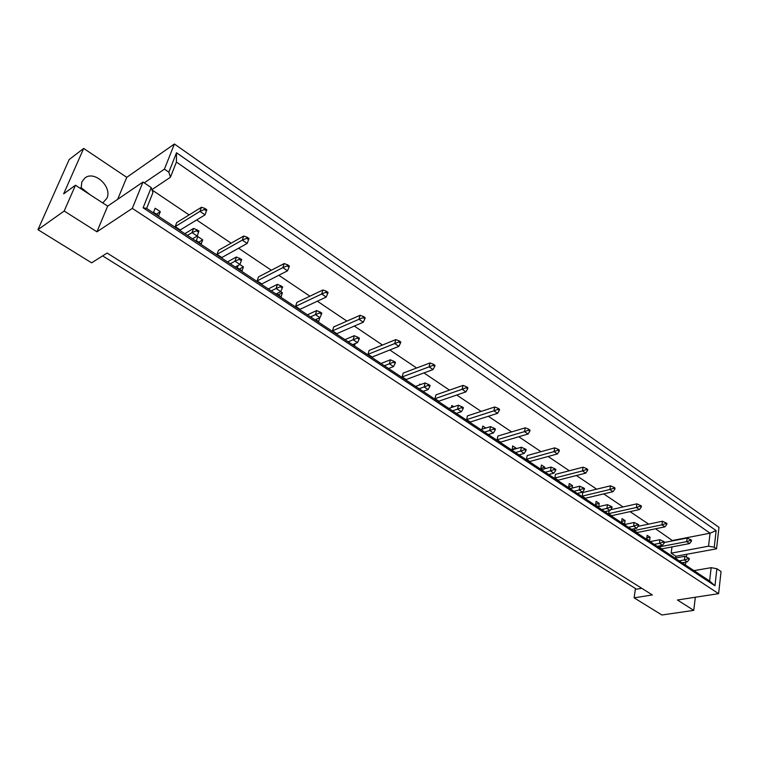<?xml version="1.0" encoding="UTF-8"?>
<svg xmlns="http://www.w3.org/2000/svg" width="759" height="759" viewBox="0 0 759 759"><rect width="100%" height="100%" fill="white"/><g stroke="black" fill="none" stroke-linecap="round" stroke-linejoin="round"><path stroke-width="1.14" d="M81.052 188.849L81.83 181.904L84.923 177.986C94.495 170.13 112.474 186.932 106.896 198.298L102.759 202.966M151.904 189.636L170.433 177.255L168.84 172.179L164.418 169.143L174.418 144.001L718.972 527.315L716.543 548.804L675.861 556.271L675.643 557.988M102.636 255.878L636.526 589.174L641.772 588.31M64.192 211.021L96.943 231.799L107.655 206.144L75.473 185.215L64.192 211.021L37.95 229.683L91.621 262.832L107.114 253.06L652.332 594.933L634.116 597.845L661.895 614.999L693.764 610.369L695.329 597.248M96.943 231.799L132.313 208.383L718.612 593.661L677.408 599.999L693.764 610.369M75.473 185.215L63.652 193.858L83.68 148.432L69.202 159.523L37.95 229.683M83.68 148.432L126.762 177.331L117.654 199.323M174.418 144.001L126.762 177.331M675.861 556.271L671.174 553.159L671.99 546.907M672.787 540.835L655.539 528.776M648.622 524.118L630.065 511.632M623.092 506.946L603.699 493.891M596.678 489.166L576.394 475.523M569.326 470.76L548.102 456.482M540.987 451.69L518.776 436.748M511.604 431.928L488.35 416.274M481.13 411.416L456.757 395.022M449.489 390.126L423.939 372.935M416.625 368.011L389.813 349.975M382.46 345.022L354.311 326.076M346.91 321.104L317.328 301.2M309.9 296.2L278.8 275.27M271.333 270.242L238.601 248.221M231.106 243.174L196.628 219.977M189.105 214.92L152.018 189.959M155.159 208.232L160.301 211.647L158.707 215.717L153.555 212.302L155.159 208.232M206.827 209.759L204.788 208.374L204.351 209.522L206.391 210.917L206.827 209.759L205.053 214.854L180.215 229.958L175.177 226.618L176.724 222.567L201.496 207.264L199.949 211.391L175.177 226.618M197.824 236.59L202.738 239.853L201.258 243.895L196.325 240.622L197.824 236.59M246.647 238.326L248.601 239.654L248.999 238.506L247.045 237.178L246.647 238.326L242.301 240.129L247.187 243.44L221.856 257.529L217.027 254.331L218.469 250.318L243.734 236.04L242.301 240.129L217.027 254.331M239.816 264.502L243.402 266.883L242.026 270.887L237.301 267.756L238.098 265.432M287.13 265.897L288.999 267.168L289.369 266.029L287.5 264.758L287.13 265.897L282.851 267.642L287.528 270.811L261.77 283.961L257.14 280.896L258.477 276.912L284.17 263.582L282.851 267.642L257.14 280.896M280.697 291.684L282.386 292.803L281.115 296.769L276.599 293.705M325.924 292.31L327.717 293.534L328.059 292.405L326.266 291.181L325.924 292.31L321.702 293.999L326.19 297.044L300.061 309.311L295.621 306.37L296.854 302.424L322.926 289.976L321.702 293.999L295.621 306.37M319.795 317.736L318.628 321.607L315.63 319.624M363.125 317.642L364.842 318.818L365.164 317.698L363.438 316.531L363.125 317.642L358.969 319.283L363.267 322.196L336.816 333.656L332.556 330.829L333.704 326.92L360.098 315.298L358.969 319.283L332.556 330.829M355.184 343.599L354.652 345.468L353.125 344.453M398.836 341.958L400.486 343.087L400.78 341.977L399.13 340.857L398.836 341.958L394.737 343.542L398.864 346.351L372.138 357.043L368.039 354.33L369.111 350.459L395.781 339.605L394.737 343.542L368.039 354.33M433.142 365.326L434.727 366.407L434.992 365.307L433.408 364.225L433.142 365.326L429.091 366.863L433.066 369.548L406.112 379.538L402.166 376.929L403.152 373.086L430.059 362.954L429.091 366.863L402.166 376.929M419.471 384.984L419.699 384.082L420.495 384.614M466.121 387.783L467.648 388.817L467.895 387.735L466.368 386.701L466.121 387.783L462.127 389.272L465.95 391.862L438.797 401.188L435.002 398.674L435.922 394.87L463.018 385.401L462.127 389.272L435.002 398.674M451.349 407.574L451.842 405.458L453.797 406.758M497.857 409.386L499.327 410.391L499.555 409.319L498.084 408.314L497.857 409.386L493.919 410.837L497.591 413.332L470.276 422.032L466.624 419.604L467.468 415.847L494.735 407.004L493.919 410.837L466.624 419.604M482.126 429.205L482.809 426.046L485.845 428.057M528.406 430.192L529.82 431.159L530.029 430.097L528.615 429.129L528.406 430.192L524.516 431.605L528.065 434.006L500.617 442.118L497.088 439.784L497.876 436.055L525.275 427.81L524.516 431.605L497.088 439.784M512.268 449.831L512.667 445.894L516.129 448.189L516.006 448.759M557.846 450.239L559.212 451.169L559.402 450.115L558.045 449.186L557.846 450.239L554.013 451.614L557.419 453.929L529.877 461.491L526.471 459.242L527.201 455.552L554.706 447.857L554.013 451.614L526.471 459.242M541.973 469.498L540.769 468.711L541.471 465.039L544.81 467.25L544.507 468.825M586.233 469.574L587.542 470.466L587.722 469.423L586.413 468.531L586.233 469.574L582.447 470.903L585.739 473.132L558.102 480.191L554.82 478.009L555.493 474.356L583.083 467.183L582.447 470.903L554.82 478.009M570.607 488.473L568.624 487.155L569.269 483.511L572.495 485.656L572.058 488.113M613.614 488.217L614.885 489.081L615.046 488.056L613.775 487.183L613.614 488.217L609.875 489.517L613.054 491.671L585.369 498.236L582.191 496.139L582.817 492.515L610.464 485.836L609.875 489.517L582.191 496.139M598.244 506.765L595.53 504.972L596.128 501.367L599.231 503.435L598.709 506.661M608.642 513.653L636.365 507.486L639.429 509.564L611.707 515.684L608.642 513.653L609.097 510.75M622.076 518.615L625.084 520.617L624.543 524.184L621.526 522.183L622.076 518.615M634.201 530.579L661.952 524.839L664.912 526.85L637.162 532.543L634.201 530.579L634.477 528.7M647.171 535.294L650.074 537.23L649.581 540.759L646.668 538.833L647.171 535.294M658.926 546.954L686.677 541.622L689.551 543.567L661.791 548.852L658.926 546.954L659.059 545.987M635.454 588.51L634.116 597.845M716.875 568.719L714.959 585.787L143.1 207.805L151.202 187.558L152.929 192.634L146.639 208.402L709.627 581.014L711.155 567.675L716.875 568.719L721.05 571.536L718.612 593.661M132.313 208.383L142.996 182.027L151.202 187.558M107.655 206.144L142.996 182.027M686.743 554.269L686.411 556.983M685.766 562.134L685.415 564.981M716.543 548.804L714.247 547.22L708.545 546.195L710.063 533.179L176.411 162.056L170.433 177.255M168.84 172.179L176.515 152.739L716.135 530.588L714.247 547.22M80.909 187.53L89.979 194.646M693.954 570.635L711.155 567.675M164.418 169.143L144.248 182.872M672.844 540.417L710.063 533.179L716.135 530.588M671.174 553.159L708.545 546.195M714.959 585.787L709.627 581.014M143.1 207.805L146.639 208.402M176.515 152.739L176.411 162.056M650.074 537.23L646.801 537.884M625.084 520.617L621.659 521.357M599.231 503.435L595.644 504.261M572.495 485.656L568.728 486.595M544.81 467.25L540.844 468.312M516.129 448.189L511.955 449.385M282.386 292.803L278.221 294.862M243.402 266.883L239.303 269.084M202.738 239.853L198.716 242.206M160.301 211.647L156.363 214.161M690.405 539.421L690.282 540.427L691.421 541.205L691.544 540.199L687.132 538.046L664.353 542.476M690.282 540.427L686.677 541.622L687.132 538.046M689.551 543.567L691.421 541.205M688.138 557.732L688.005 558.747L689.163 559.516L689.286 558.501L684.836 556.309L675.017 558.102M679.201 560.873L684.39 559.943L687.274 561.869L682.094 562.789M688.005 558.747L684.39 559.943L684.836 556.309M687.274 561.869L689.163 559.516M665.728 522.6L665.596 523.615L666.781 524.422L666.914 523.406L662.446 521.234L638.129 526.319M665.596 523.615L661.952 524.839L662.446 521.234M664.912 526.85L666.781 524.422M640.207 505.2L640.055 506.225L641.279 507.059L641.431 506.035L636.905 503.834L610.625 509.744M640.055 506.225L636.365 507.486L636.905 503.834M639.429 509.564L641.279 507.059M613.775 487.183L610.464 485.836M613.054 491.671L614.885 489.081M586.413 468.531L583.083 467.183M585.739 473.132L587.542 470.466M663.233 541.091L663.1 542.125L664.296 542.922L664.429 541.898L659.932 539.687L650.112 541.613M654.249 544.355L659.429 543.349L662.417 545.341L657.237 546.338M663.1 542.125L659.429 543.349L659.932 539.687M662.417 545.341L664.296 542.922M637.465 523.881L637.313 524.915L638.556 525.75L638.708 524.706L634.144 522.477L624.334 524.554M628.424 527.268L633.604 526.177L636.697 528.236L631.516 529.317M637.313 524.915L633.604 526.177L634.144 522.477M636.697 528.236L638.556 525.75M610.786 506.054L610.625 507.107L611.906 507.961L612.067 506.917L607.456 504.659L597.656 506.898M601.688 509.574L606.858 508.397L610.065 510.532L604.895 511.689M610.625 507.107L606.858 508.397L607.456 504.659M610.065 510.532L611.906 507.961M583.149 487.591L582.969 488.654L584.297 489.536L584.477 488.473L579.8 486.196L570.028 488.616M573.994 491.244L579.155 489.982L582.476 492.193L577.314 493.435M582.969 488.654L579.155 489.982L579.8 486.196M582.476 492.193L584.297 489.536M554.487 468.445L554.288 469.517L555.664 470.438L555.863 469.366L551.138 467.06L541.385 469.66M545.275 472.24L550.427 470.884L553.871 473.17L548.729 474.517M554.288 469.517L550.427 470.884L551.138 467.06M553.871 473.17L555.664 470.438M524.754 448.578L524.545 449.66L525.968 450.618L526.186 449.537L521.395 447.212L511.68 450.002M515.494 452.525L520.627 451.064L524.203 453.446L519.071 454.897M524.545 449.66L520.627 451.064L521.395 447.212M524.203 453.446L525.968 450.618M493.891 427.962L493.654 429.053L495.143 430.049L495.371 428.949L490.523 426.605L480.855 429.603M484.584 432.07L489.688 430.495L493.397 432.972L488.293 434.527M493.654 429.053L489.688 430.495L490.523 426.605M493.397 432.972L495.143 430.049M558.045 449.186L554.706 447.857M557.419 453.929L559.212 451.169M528.615 429.129L525.275 427.81M528.065 434.006L529.82 431.159M498.084 408.314L494.735 407.004M497.591 413.332L499.327 410.391M466.368 386.701L463.018 385.401M465.95 391.862L467.648 388.817M433.408 364.225L430.059 362.954M433.066 369.548L434.727 366.407M399.13 340.857L395.781 339.605M398.864 346.351L400.486 343.087M363.438 316.531L360.098 315.298M363.267 322.196L364.842 318.818M326.266 291.181L322.926 289.976M326.19 297.044L327.717 293.534M287.5 264.758L284.17 263.582M287.528 270.811L288.999 267.168M247.045 237.178L243.734 236.04M247.187 243.44L248.601 239.654M206.391 210.917L205.053 214.854L199.949 211.391L204.351 209.522M204.788 208.374L201.496 207.264M461.823 406.539L461.567 407.64L463.113 408.674L463.36 407.574L458.455 405.192L448.844 408.408M452.478 410.818L457.544 409.129L461.406 411.701L456.33 413.37M461.567 407.64L457.544 409.129L458.455 405.192M461.406 411.701L463.113 408.674M428.484 384.263L428.209 385.382L429.812 386.454L430.087 385.335L425.116 382.934L415.571 386.397M419.091 388.722L424.129 386.919L428.142 389.585L423.105 391.378M428.209 385.382L424.129 386.919L425.116 382.934M428.142 389.585L429.812 386.454M393.788 361.094L393.494 362.214L395.164 363.333L395.467 362.204L390.42 359.785L380.971 363.495M384.367 365.743L389.358 363.798L393.541 366.578L388.542 368.504M393.494 362.214L389.358 363.798L390.42 359.785M393.541 366.578L395.164 363.333M357.669 336.958L357.347 338.097L359.092 339.254L359.415 338.125L354.311 335.677L344.947 339.652M348.22 341.816L353.153 339.728L357.508 342.622L352.565 344.69M357.347 338.097L353.153 339.728L354.311 335.677M357.508 342.622L359.092 339.254M320.023 311.807L319.672 312.955L321.493 314.169L321.835 313.021L316.664 310.554L307.423 314.814M310.545 316.882L315.421 314.643L319.966 317.66L315.08 319.881M319.672 312.955L315.421 314.643L316.664 310.554M319.966 317.66L321.493 314.169M280.754 285.574L280.384 286.731L282.272 287.993L282.652 286.836L277.414 284.34L268.307 288.923M271.257 290.877L276.067 288.477L280.802 291.627L275.982 294.008M280.384 286.731L276.067 288.477L277.414 284.34M280.802 291.627L282.272 287.993M239.759 258.183L239.351 259.35L241.334 260.679L241.732 259.502L236.428 256.988L227.472 261.902M230.252 263.743L234.977 261.162L239.92 264.445L235.186 267.007M239.351 259.35L234.977 261.162L236.428 256.988M239.92 264.445L241.334 260.679M196.913 229.56L196.477 230.745L198.545 232.121L198.981 230.945L193.602 228.402L184.826 233.677M198.981 230.945L197.207 236.049L192.558 238.8M187.407 235.385L192.036 232.615L193.602 228.402M198.545 232.121L197.207 236.049L192.036 232.615L196.477 230.745"/></g></svg>

